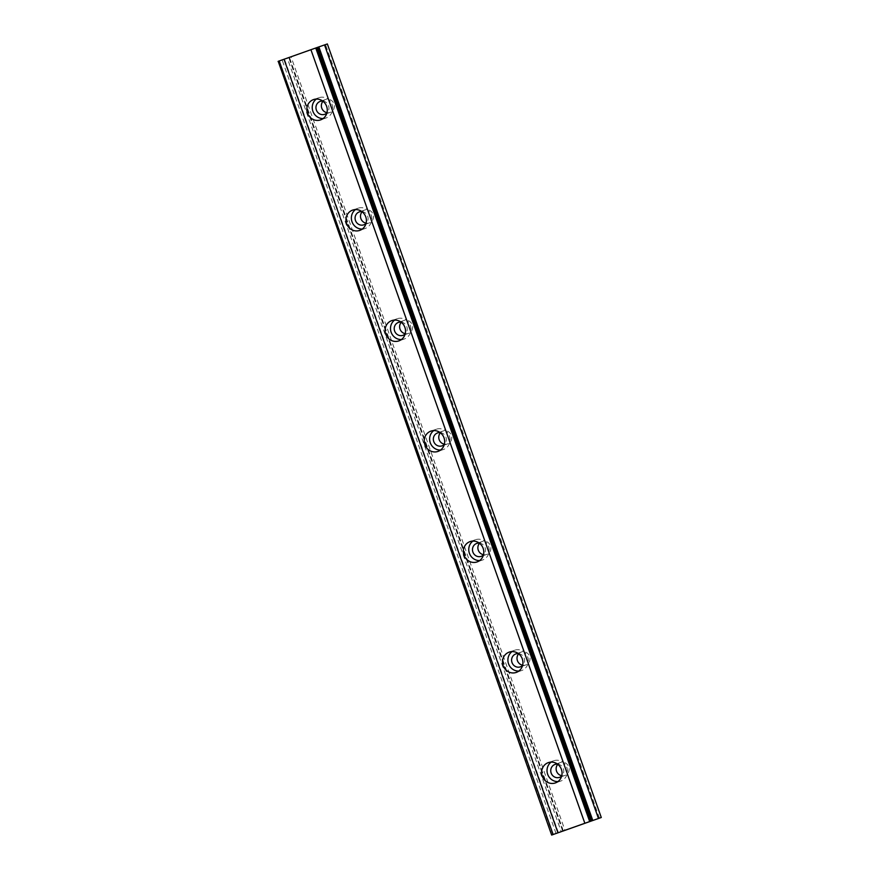 <?xml version="1.0" encoding="UTF-8"?>
<svg xmlns="http://www.w3.org/2000/svg" width="879" height="879" viewBox="0 0 879 879"><rect width="100%" height="100%" fill="white"/><g stroke="black" fill="none" stroke-linecap="round" stroke-linejoin="round"><path stroke-width="0.66" stroke-dasharray="4.39 3.3" d="M557.539 764.126A6.834 6.461 70.8 0 1 561.692 776.025M557.791 764.312A6.834 6.461 70.8 0 1 568.746 766.851A6.834 6.461 70.8 0 1 561.769 775.717M322.736 101.074A6.834 6.461 70.8 0 1 326.889 112.984M323 101.272A6.834 6.461 70.8 0 1 333.954 103.81A6.834 6.461 70.8 0 1 326.977 112.666M361.873 211.586A6.834 6.461 70.8 0 1 366.027 223.497M362.137 211.784A6.834 6.461 70.8 0 1 373.081 214.311A6.834 6.461 70.8 0 1 366.103 223.178M401.011 322.088A6.834 6.461 70.8 0 1 405.153 333.998M401.263 322.285A6.834 6.461 70.8 0 1 412.218 324.823A6.834 6.461 70.8 0 1 405.241 333.679M440.137 432.6A6.834 6.461 70.8 0 1 444.291 444.51M440.401 432.798A6.834 6.461 70.8 0 1 451.356 435.336A6.834 6.461 70.8 0 1 444.367 444.192M479.275 543.101A6.834 6.461 70.8 0 1 483.428 555.012M479.527 543.299A6.834 6.461 70.8 0 1 490.482 545.837A6.834 6.461 70.8 0 1 483.505 554.704M518.401 653.613A6.834 6.461 70.8 0 1 522.555 665.524M518.665 653.811A6.834 6.461 70.8 0 1 529.619 656.349A6.834 6.461 70.8 0 1 522.631 665.205M318.868 46.917L316.33 47.84L318.868 46.939M557.945 781.574A10.746 10.163 -109.2 0 0 560.791 781.046A10.746 10.163 -109.2 0 0 566.823 767.499A10.746 10.163 -109.2 0 0 553.715 760.753A10.746 10.163 -109.2 0 0 551.155 762.104M323.142 118.533A10.746 10.163 -109.2 0 0 325.988 118.006A10.746 10.163 -109.2 0 0 332.031 104.458A10.746 10.163 -109.2 0 0 318.912 97.712A10.746 10.163 -109.2 0 0 316.352 99.063M362.28 229.045A10.746 10.163 -109.2 0 0 365.126 228.507A10.746 10.163 -109.2 0 0 371.158 214.97A10.746 10.163 -109.2 0 0 358.05 208.213A10.746 10.163 -109.2 0 0 355.49 209.576M401.406 339.547A10.746 10.163 -109.2 0 0 404.252 339.019A10.746 10.163 -109.2 0 0 410.295 325.472A10.746 10.163 -109.2 0 0 397.176 318.725A10.746 10.163 -109.2 0 0 394.616 320.077M440.544 450.059A10.746 10.163 -109.2 0 0 443.39 449.521A10.746 10.163 -109.2 0 0 449.433 435.984A10.746 10.163 -109.2 0 0 436.314 429.227A10.746 10.163 -109.2 0 0 433.754 430.589M479.681 560.56A10.746 10.163 -109.2 0 0 482.527 560.033A10.746 10.163 -109.2 0 0 488.559 546.485A10.746 10.163 -109.2 0 0 475.44 539.739A10.746 10.163 -109.2 0 0 472.891 541.09M518.808 671.073A10.746 10.163 -109.2 0 0 521.654 670.534A10.746 10.163 -109.2 0 0 527.697 656.998A10.746 10.163 -109.2 0 0 514.578 650.24A10.746 10.163 -109.2 0 0 512.017 651.603M599.456 818.151L325.527 44.598L291.059 56.838L564.988 830.38M291.059 56.838L287.312 58.157L561.241 831.71M327.351 43.95L325.527 44.598M287.312 58.157L277.72 61.497M552.748 834.665L278.819 61.112M556.044 833.501L282.115 59.959M558.418 832.666L284.488 59.135M591.963 820.755L318.033 47.213M316.363 47.818L590.281 821.371M562.725 831.149L288.795 57.596M288.982 57.542L562.912 831.084M591.743 820.843L317.813 47.312M564.911 775.465L559.505 777.355M330.108 112.424L324.703 114.314M369.246 222.936L363.84 224.815M408.372 333.438L402.967 335.328M447.51 443.95L442.104 445.84M486.636 554.451L481.231 556.341M525.774 664.963L520.368 666.853M591.633 820.876L317.704 47.323M560.791 781.046L555.385 782.925M325.988 118.006L320.582 119.885M365.126 228.507L359.72 230.397M404.252 339.019L398.846 340.898M443.39 449.521L437.984 451.41M482.527 560.033L477.121 561.912M521.654 670.534L516.248 672.424M590.249 821.382L316.33 47.84M560.406 762.554L555.001 764.444M325.604 99.514L320.198 101.404M364.741 210.026L359.335 211.905M403.868 320.527L398.462 322.417M443.005 431.04L437.599 432.918M482.142 541.541L476.737 543.431M521.269 652.053L515.863 653.932M553.715 760.753L548.309 762.631M318.912 97.712L313.506 99.591M358.05 208.213L352.644 210.103M397.176 318.725L391.77 320.604M436.314 429.227L430.908 431.117M475.44 539.739L470.034 541.618M514.578 650.24L509.172 652.13M563.362 830.93L289.433 57.377"/><path stroke-width="1.32" d="M561.692 776.025A6.834 6.461 70.8 0 1 551.155 773.059A6.834 6.461 70.8 0 1 557.539 764.126M561.769 775.717A6.834 6.461 70.8 0 1 557.791 764.312M326.889 112.984A6.834 6.461 70.8 0 1 316.363 110.018A6.834 6.461 70.8 0 1 322.736 101.074M326.977 112.666A6.834 6.461 70.8 0 1 323 101.272M366.027 223.497A6.834 6.461 70.8 0 1 355.49 220.53A6.834 6.461 70.8 0 1 361.873 211.586M366.103 223.178A6.834 6.461 70.8 0 1 362.137 211.784M405.153 333.998A6.834 6.461 70.8 0 1 394.627 331.031A6.834 6.461 70.8 0 1 401.011 322.088M405.241 333.679A6.834 6.461 70.8 0 1 401.263 322.285M444.291 444.51A6.834 6.461 70.8 0 1 433.754 441.544A6.834 6.461 70.8 0 1 440.137 432.6M444.367 444.192A6.834 6.461 70.8 0 1 440.401 432.798M483.428 555.012A6.834 6.461 70.8 0 1 472.891 552.045A6.834 6.461 70.8 0 1 479.275 543.101M483.505 554.704A6.834 6.461 70.8 0 1 479.527 543.299M522.555 665.524A6.834 6.461 70.8 0 1 512.017 662.557A6.834 6.461 70.8 0 1 518.401 653.613M522.631 665.205A6.834 6.461 70.8 0 1 518.665 653.811M318.868 46.917L592.787 820.459L590.249 821.382L601.28 817.503L551.649 835.05L278.203 61.321L317.758 47.29L327.351 43.95L601.28 817.503M542.266 776.179A10.746 10.163 -109.2 0 0 555.385 782.925A10.746 10.163 -109.2 0 0 561.417 769.389A10.746 10.163 -109.2 0 0 548.309 762.631A10.746 10.163 -109.2 0 0 542.266 776.179M551.155 762.104A10.746 10.163 -109.2 0 0 547.672 774.3A10.746 10.163 -109.2 0 0 557.945 781.574M307.474 113.138A10.746 10.163 -109.2 0 0 320.582 119.885A10.746 10.163 -109.2 0 0 326.625 106.348A10.746 10.163 -109.2 0 0 313.506 99.591A10.746 10.163 -109.2 0 0 307.474 113.138M316.352 99.063A10.746 10.163 -109.2 0 0 312.88 111.248A10.746 10.163 -109.2 0 0 323.142 118.533M346.601 223.651A10.746 10.163 -109.2 0 0 359.72 230.397A10.746 10.163 -109.2 0 0 365.752 216.849A10.746 10.163 -109.2 0 0 352.644 210.103A10.746 10.163 -109.2 0 0 346.601 223.651M355.49 209.576A10.746 10.163 -109.2 0 0 352.007 221.761A10.746 10.163 -109.2 0 0 362.28 229.045M385.738 334.152A10.746 10.163 -109.2 0 0 398.846 340.898A10.746 10.163 -109.2 0 0 404.889 327.362A10.746 10.163 -109.2 0 0 391.77 320.604A10.746 10.163 -109.2 0 0 385.738 334.152M394.616 320.077A10.746 10.163 -109.2 0 0 391.144 332.273A10.746 10.163 -109.2 0 0 401.406 339.547M424.865 444.664A10.746 10.163 -109.2 0 0 437.984 451.41A10.746 10.163 -109.2 0 0 444.027 437.863A10.746 10.163 -109.2 0 0 430.908 431.117A10.746 10.163 -109.2 0 0 424.865 444.664M433.754 430.589A10.746 10.163 -109.2 0 0 430.27 442.774A10.746 10.163 -109.2 0 0 440.544 450.059M464.002 555.165A10.746 10.163 -109.2 0 0 477.121 561.912A10.746 10.163 -109.2 0 0 483.153 548.375A10.746 10.163 -109.2 0 0 470.034 541.618A10.746 10.163 -109.2 0 0 464.002 555.165M472.891 541.09A10.746 10.163 -109.2 0 0 469.408 553.287A10.746 10.163 -109.2 0 0 479.681 560.56M503.14 665.678A10.746 10.163 -109.2 0 0 516.248 672.424A10.746 10.163 -109.2 0 0 522.291 658.876A10.746 10.163 -109.2 0 0 509.172 652.13A10.746 10.163 -109.2 0 0 503.14 665.678M512.017 651.603A10.746 10.163 -109.2 0 0 508.545 663.788A10.746 10.163 -109.2 0 0 518.808 671.073M592.787 820.459L584.854 823.271L310.924 49.718M552.133 834.874L584.854 823.271M551.649 835.05L278.203 61.321M591.688 820.843L317.758 47.29M315.748 48.004L589.677 821.557M557.967 832.809L284.038 59.256M553.144 834.523L279.214 60.97M598.467 818.481L324.538 44.928M590.688 821.195L316.759 47.653"/></g></svg>
